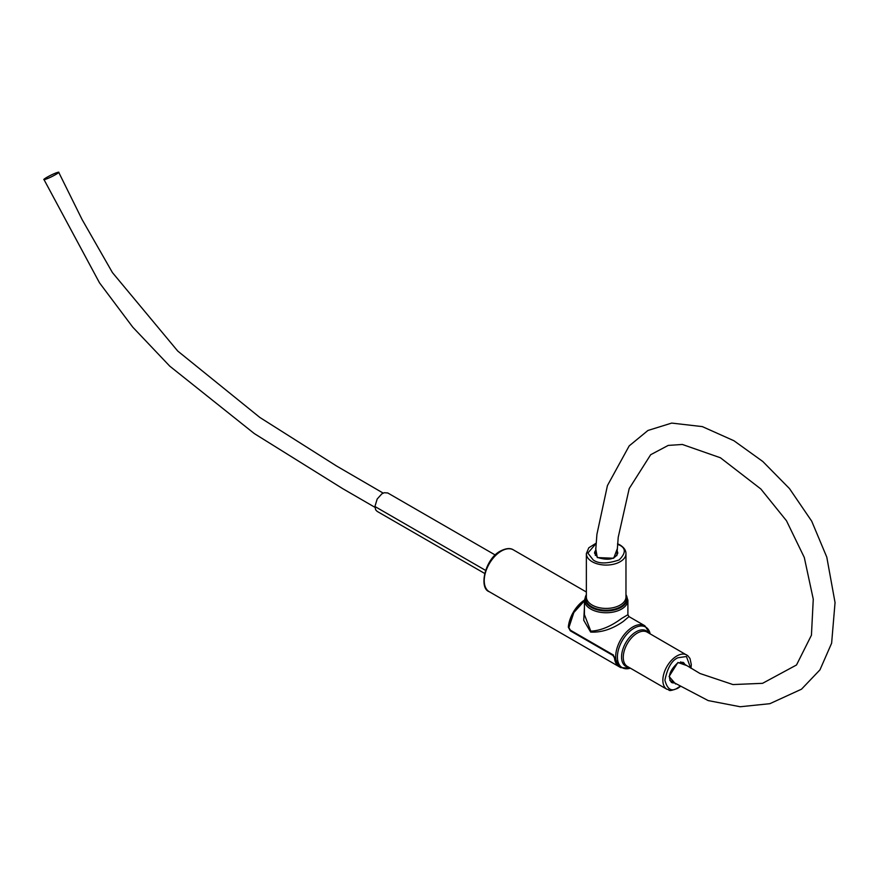 <?xml version="1.0" encoding="UTF-8"?>
<svg xmlns="http://www.w3.org/2000/svg" width="879" height="879" viewBox="0 0 879 879"><rect width="100%" height="100%" fill="white"/><g stroke="black" fill="none" stroke-linecap="round" stroke-linejoin="round"><path stroke-width="1.32" d="M620.332 667.381A24.151 13.943 -60 0 1 619.948 667.172L620.706 667.611A24.151 13.943 -60 0 1 617.003 648.252A24.151 13.943 -60 0 1 632.781 626.969A24.151 13.943 -60 0 1 644.856 625.782L628.979 616.608L627.903 614.707L621.53 618.508C610.817 626.463 600.566 630.672 590.798 631.166L584.425 614.641M628.979 616.608L623.244 621.464C612.355 629.1 601.478 632.638 590.633 632.078L583.744 620.277L584.425 607.202M675.555 683.983L669.095 676.456L677.896 662.48L686.565 665.513M617.201 548.979L613.685 558.253L597.28 557.572L595.687 548.441M584.425 600.753L573.844 612.432L568.845 627.43L570.35 630.254L613.048 654.899L619.948 667.172A24.151 13.943 -60 0 1 615.036 658.129L612.993 654.789L570.306 630.144L568.911 627.617M489.229 591.699C478.561 588.315 484.955 558.703 500.58 550.99C506.084 548.221 510.347 547.848 513.38 549.869A24.151 13.943 120 0 0 501.305 551.067A24.151 13.943 120 0 0 485.527 572.35A24.151 13.943 120 0 0 489.229 591.699L619.662 666.996A24.151 13.943 -60 0 1 619.365 666.831A24.151 13.943 -60 0 1 614.454 657.822L615.135 657.778M614.454 657.822L613.004 655.47L570.306 630.825L568.328 627.177A24.151 13.943 -60 0 1 584.425 600.126M569.01 627.221L568.328 627.177M57.146 172.559C63.42 170.46 51.092 177.58 45.532 179.261C39.258 181.36 51.586 174.24 57.146 172.559L58.728 172.328L82.121 219.596L112.435 272.589L177.734 351.051L259.843 417.448L336.536 465.991L383.178 493.108M45.532 179.261L43.95 179.492L99.503 282.829L132.784 327.186L169.779 366.169L254.306 433.578L342.634 488.603L374.959 507.326M495.273 555.034L387.76 492.965L384.178 492.723L381.838 493.866L377.168 499.03L374.926 506.502L375.685 509.875L377.135 511.369L484.648 573.438M584.425 600.84A24.151 13.943 120 0 0 568.911 627.529L573.844 612.531L584.425 600.829M630.364 668.161A23.447 13.537 -60 0 1 617.508 654.8A23.447 13.537 -60 0 1 633.99 628.243A23.447 13.537 -60 0 1 650.163 633.858L644.856 625.782M628.837 667.282A20.514 11.845 -60 0 1 622.046 652.361A20.514 11.845 -60 0 1 636.066 631.836A20.514 11.845 -60 0 1 648.636 632.979M686.774 654.998A19.799 11.438 -60 0 0 676.863 655.976A19.799 11.438 -60 0 0 663.931 673.424A19.799 11.438 -60 0 0 666.963 689.301L627.364 666.436A19.799 11.438 -60 0 1 624.332 650.57A19.799 11.438 -60 0 1 637.275 633.111A19.799 11.438 -60 0 1 647.175 632.133L687.774 655.69L690.004 658.514L691.301 664.623L690.982 668.238M625.969 594.72A21.03 12.141 180 0 1 617.41 609.059A21.03 12.141 180 0 1 591.292 607.389A21.03 12.141 180 0 1 586.359 594.72M627.903 614.707L627.903 600.192A21.733 12.548 180 0 1 614.487 611.795A21.733 12.548 180 0 1 590.798 609.07A21.733 12.548 180 0 1 584.425 600.192L586.359 594.512M679.698 686.543L677.896 687.73C671.754 692.125 667.425 689.619 664.909 680.236C667.425 667.93 671.754 660.437 677.896 657.756L686.422 656.514L690.663 668.04M592.16 605.071A19.799 11.438 180 0 1 586.359 596.984L586.359 553.627A19.799 11.438 180 0 0 592.16 561.714A19.799 11.438 180 0 0 613.74 564.197A19.799 11.438 180 0 0 625.969 553.627L625.969 596.984A19.799 11.438 180 0 1 613.74 607.554A19.799 11.438 180 0 1 592.16 605.071M625.969 595.292A20.514 11.845 180 0 1 616.432 608.631A20.514 11.845 180 0 1 591.655 606.752A20.514 11.845 180 0 1 586.359 595.292M673.841 682.917A11.592 6.691 -60 0 1 671.413 682.379C667.502 676.973 669.6 670.49 677.698 662.931L683.005 662.305A11.592 6.691 -60 0 1 684.818 664.436M617.552 544.134L619.146 544.947C626.013 548.067 626.013 553.067 619.146 559.934C607.235 563.911 598.588 563.911 593.182 559.934L587.842 553.078L596.028 543.607M617.069 550.968A11.592 6.691 180 0 1 617.761 553.232C615.025 559.319 608.367 560.747 597.764 557.528L594.567 553.232A11.592 6.691 180 0 1 595.566 550.518M570.471 630.243L612.993 654.789M570.306 630.825L570.647 630.221M613.004 655.47L613.344 654.866M485.56 570.372L374.926 506.502M680.027 686.741L677.588 688.389C666.227 692.553 670.545 689.378 666.963 689.301M625.969 553.627C626.002 550.342 623.969 547.419 619.871 544.881L617.585 543.749M596.061 543.233L588.798 547.782L586.359 553.627M620.706 667.611L630.386 668.183M584.425 614.707L584.425 600.192M625.969 594.512L627.903 600.192M513.38 549.869L586.359 592.006M680.665 661.876L699.992 673.501L732.965 684.565L762.565 683.324L796.506 664.985L811.438 635.198L813.262 599.159L804.296 557.473L786.463 520.731L760.84 488.988L720.428 457.772L682.368 444.466L668.216 445.411L650.669 454.718L629.21 488.559L618.223 537.289L616.838 555.638M669.809 680.423L708.188 700.585L740.206 706.749L769.883 703.683L801.505 689.191L819.953 669.864L831.622 643.208L835.05 602.565L826.787 557.132L811.702 521.17L789.496 488.603L762.807 461.497L733.954 440.753L702.332 426.612L671.699 423.085L647.966 430.457L629.188 445.895L607.433 485.582L596.918 534.333L595.325 555.418"/></g></svg>
